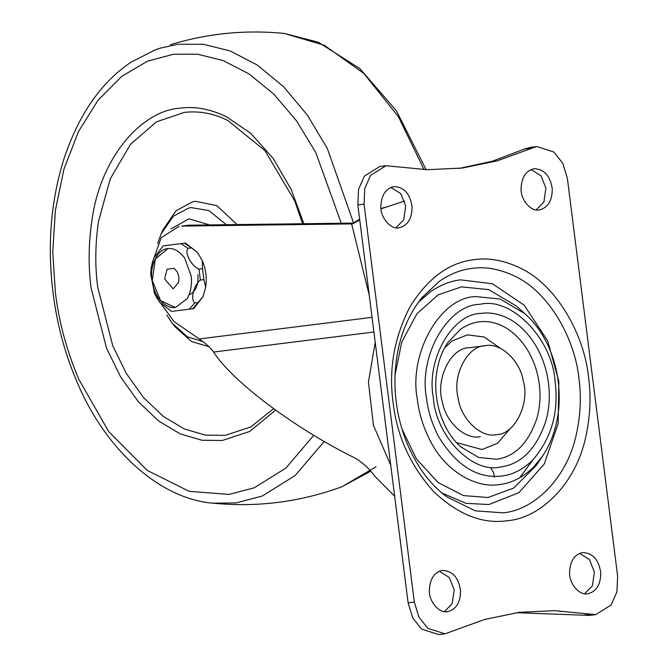 <?xml version="1.0" encoding="UTF-8"?>
<svg xmlns="http://www.w3.org/2000/svg" width="668" height="668" viewBox="0 0 668 668"><rect width="100%" height="100%" fill="white"/><g stroke="black" fill="none" stroke-linecap="round" stroke-linejoin="round"><path stroke-width="1" d="M161.932 232.105L162.8 230.009L176.06 210.737L192.668 201.836L195.582 201.335L216.791 205.61L237.065 224.582M208.884 346.675L191.616 341.565L175.133 326.886L169.847 319.889M273.621 408.716L250.725 426.994L225.149 435.377L205.335 435.118L184.326 428.965L163.259 416.373L143.503 397.543L126.336 373.454L112.75 345.774L97.728 287.265C94.889 265.998 95.173 243.937 98.58 221.066L110.337 178.665L130.577 144.221L156.462 121.868L184.184 112.424C199.164 110.696 213.71 113.385 227.805 120.482L264.979 150.642L294.788 201.068L302.612 223.747M485.227 345.707C499.873 342.275 519.804 359.801 523.253 380.718C530.075 403.088 514.986 434.592 496.466 434.643C481.077 438.392 460.394 418.727 457.947 397.126C452.378 375.074 467.575 345.748 485.227 345.707L469.095 347.727C450.482 347.777 435.402 379.516 442.366 401.919C445.915 422.76 465.763 440.062 480.334 436.663L480.275 436.672M536.128 209.902L543.911 202.003L545.923 188.142L540.971 175.776L531.085 169.538M539.31 209.927C547.985 207.765 552.302 200.659 552.261 188.626C550.148 175.709 544.094 169.079 534.108 168.737C525.85 170.632 521.508 177.337 521.082 188.852C520.597 199.674 530.993 212.057 539.31 209.927L539.285 209.927M395.915 227.755L403.706 219.864L405.71 206.003L400.758 193.628L390.872 187.399M399.097 227.788C407.772 225.617 412.089 218.519 412.047 206.487C409.935 193.57 403.881 186.94 393.895 186.597L393.895 186.597C385.636 188.493 381.294 195.198 380.869 206.713C380.384 217.534 390.78 229.917 399.097 227.788L399.097 227.788M584.617 593.727L592.407 585.828L594.411 571.975L589.46 559.6L579.573 553.371M587.798 593.76C596.474 591.589 600.791 584.492 600.749 572.459C598.637 559.542 592.583 552.912 582.596 552.57C574.338 554.465 569.996 561.17 569.57 572.685C569.086 583.506 579.482 595.889 587.798 593.76L587.773 593.76M444.404 611.587L452.194 603.688L454.198 589.836L449.247 577.461L439.36 571.232M447.585 611.621C456.261 609.45 460.578 602.352 460.536 590.32C458.423 577.403 452.37 570.773 442.383 570.422C434.125 572.317 429.783 579.022 429.357 590.537C428.873 601.367 439.277 613.742 447.585 611.621L447.56 611.621M444.546 347.894L452.178 340.889L467.466 334.852L484.15 337.006L500.582 348.445M510.561 428.23L497.51 443.31L481.954 449.531L456.378 442.558M395.072 374.857L401.76 341.991L416.916 313.751L438.133 294.872L461.413 286.873L488.65 289.611L516.222 305.944L524.772 313.609L500.173 299.039L475.875 296.592C440.521 296.826 408.357 353.439 417.375 399.531C419.02 413.592 423.362 427.47 430.401 441.156C446.015 472.042 476.843 488.634 499.614 484.534C511.454 483.248 522.727 477.478 533.44 467.233L542.583 456.035L536.17 465.571L513.6 488.108L488.016 497.51L463.417 495.581L438.116 482.538L416.398 458.866L401.785 428.589M418.268 302.412L430.568 291.674C440.437 284.952 450.424 281.011 460.519 279.85L492.483 283.8L524.163 305.176L547.71 340.88L558.84 381.478L558.156 423.579L544.236 464.051L518.877 492.7L488.909 504.532L466.005 503.338L442.107 493.101M567.366 178.289L562.798 163.318L553.881 152.012L536.688 146.526L497.159 160.854L462.256 168.06L427.178 169.689L385.962 165.731L370.581 175.358L364.761 188.543L364.06 204.191L414.319 602.06L418.886 617.04L427.804 628.346L445.005 633.823L484.525 619.495L519.437 612.297L554.507 610.669L595.731 614.627L611.111 604.999L616.931 591.815L617.633 576.167L567.366 178.289M459.15 168.428L492.458 161.188L524.447 149.047L530.651 148.271M536.688 146.526L530.484 147.302L524.447 149.047M516.331 612.706L589.527 615.403L595.731 614.627M385.962 165.731L379.758 166.499L364.377 176.135L358.549 189.32L357.856 204.967L408.115 602.837L412.682 617.816L421.6 629.122L438.801 634.6L445.005 633.823M181.621 226.093L188.635 225.199L181.621 226.093L352.286 223.889M352.529 223.805L359.751 219.964M373.905 332.004L213.61 352.044C210.787 348.02 205.986 343.653 199.206 338.943L174.014 321.567L156.487 297.485M353.272 223.204L359.651 219.162M404.608 201.035L381.027 208.825M179.091 226.268L161.188 237.783L152.112 263.142M213.61 352.044C232.389 381.595 295.022 428.539 355.217 458.173C362.883 462.724 369.387 468.719 374.731 476.175L394.654 496.257M188.635 225.199L353.43 223.095M167.142 248.73C173.154 247.569 178.974 250.642 184.61 257.957L191.098 275.675C192.192 283.85 190.931 291.49 187.299 298.588L175.317 307.606L171.309 307.497C160.854 304.249 154.425 295.264 152.012 280.56C149.415 266.524 157.489 249.239 167.142 248.73L167.802 248.63M175.433 307.589L160.571 300.617L152.262 280.527L155.293 259.067L167.927 248.613M197.878 274.79C198.663 285.002 195.799 291.657 189.286 294.755M172.494 311.271L193.687 308.608L202.988 296.726L192.71 308.733M198.296 302.487L194.789 302.93C190.205 299.506 193.787 284.894 200.383 280.059L203.89 279.608L205.677 287.282L202.988 296.726M202.504 268.678L198.997 269.12C191.399 266.073 184.31 252.796 187.892 248.337L191.399 247.886L197.402 252.329L202.321 260.762L202.504 268.678L203.89 279.608M197.402 252.329L185.412 243.077L164.219 245.74L184.426 243.202L191.399 247.886M171.517 311.397L159.527 302.145L154.609 293.711L150.684 274.197L151.252 267.2L153.941 257.748L163.234 245.866L164.219 245.74M178.941 277.195L178.748 282.297L173.162 288.852L164.67 278.982L167.058 269.212L174.189 268.319L177.471 272.268L178.941 277.195M202.913 341.632L187.291 336.755L172.419 323.404L166.775 315.037M157.673 243.578L161.038 234.059L173.271 216.282L188.585 208.074L191.282 207.614L208.884 210.579L226.302 224.715M275.575 410.127L249.698 431.461L222.235 440.504L201.853 440.237L180.226 433.908L158.558 420.957L138.218 401.568L120.557 376.785L106.579 348.304L91.124 288.1C88.201 266.223 88.493 243.511 92 219.981C100.643 156.646 142.175 110.362 180.251 108.166C194.739 106.12 210.119 108.968 226.402 116.708L250.984 133.542L273.195 158.475L291.198 189.487L303.882 223.73M171.058 228.882L188.894 218.837L209.727 224.932M376.034 466.765L341.999 486.721C300.208 502.052 257.172 507.538 212.875 503.171L212.875 503.171C158.934 498.821 104.843 448.62 77.087 382.071C60.229 342.926 51.319 300.667 50.367 255.318C49.833 221.066 54.459 188.618 64.253 157.974C79.1 113.911 101.427 81.947 131.237 62.082L155.16 49.891L160.746 47.996L178.097 44.272L203.448 44.263L230.31 51.01L257.506 65.18L283.649 86.782L307.33 115.046L327.32 148.48L353.572 223.003M284.251 33.45L324.322 45.257L363.901 73.53L398.387 116.633L424.03 169.572M313.785 435.277L285.887 468.068L254.149 487.84L229.049 494.429L189.111 491.314L147.194 470.406L108.675 431.528L78.74 379.224C66.608 350.316 58.826 321.433 55.386 292.567L52.755 252.212L55.386 210.27L63.944 169.163L78.44 131.596L98.154 100.091L121.701 76.403L147.361 61.231L173.438 54.242L197.553 54.208L223.087 60.537L248.972 73.864L273.905 94.205L296.542 120.866L315.755 152.488L341.281 223.254M324.231 441.431L295.198 475.499L262.198 496.057L236.038 502.92L212.875 503.171M154.558 50.117L160.746 47.996M447.66 342.701L460.745 329.099C466.782 324.99 472.886 322.586 479.065 321.876C487.473 320.648 496.299 322.544 505.534 327.562C533.907 344.738 546.499 385.753 536.78 418.711C528.338 443.268 514.886 456.778 496.424 459.258L478.655 457.471L460.67 446.817C452.161 439.26 445.514 428.806 440.738 415.471C435.87 400.608 434.559 385.995 436.814 371.625C438.525 360.678 442.141 351.034 447.66 342.701M419.704 300.475L421.951 297.636L439.444 281.245C450.182 273.93 461.045 269.647 472.034 268.386C485.527 266.44 499.748 269.029 514.711 276.135C548.954 291.941 575.115 338.785 578.997 378.94C581.436 396.976 580.509 415.655 576.2 434.977C566.689 479.257 533.072 510.561 502.912 512.815L475.34 510.845L446.85 496.833C429.491 484.108 415.78 465.195 405.701 440.087C396.825 416.197 393.435 392.091 395.523 367.751C397.911 340.262 406.72 316.899 421.951 297.636M533.031 459.793L520.005 477.319M481.144 313.375C490.546 312.006 500.407 314.127 510.736 319.738C542.458 338.935 556.536 384.801 545.673 421.642C536.237 449.096 521.19 464.21 500.549 466.974C472.526 474.03 435.561 435.828 433.332 397.502C425.959 359.835 452.253 313.568 481.144 313.375M438.45 436.404C432.021 423.896 428.046 411.221 426.543 398.37C418.302 356.253 447.702 304.524 480 304.316C511.329 296.425 552.653 339.144 555.141 381.987C558.907 412.406 551.392 438.484 532.596 460.227C522.81 469.596 512.506 474.865 501.693 476.042C477.344 478.806 456.261 465.596 438.45 436.404M474.355 259.635C488.767 257.556 503.956 260.32 519.938 267.91C556.519 284.793 584.458 334.827 588.608 377.729C591.213 396.984 590.22 416.941 585.619 437.582C575.465 484.876 539.552 518.318 507.338 520.723C482.446 524.347 457.789 514.535 433.382 491.289C410.394 465.546 396.959 435.987 393.085 402.629C388.542 369.354 394.195 337.365 410.06 306.67C427.912 278.038 449.347 262.365 474.355 259.635M420.047 300.024L423.988 296.868M357.856 204.967L364.06 204.191M408.115 602.837L414.319 602.06M583.339 615.211L589.543 614.435M390.747 465.295L373.445 425.382L368.444 382.012L375.216 342.367M369.279 295.365L351.644 223.922M199.206 338.943L372.051 317.342M194.789 302.93L189.203 309.184M198.997 269.12L200.383 280.059M180.919 243.653L187.892 248.337M161.038 234.059L162.8 230.009M370.698 471.216L341.991 486.721M284.468 33.467L318.319 42.243L359.96 68.695L396.433 110.83L426.101 169.655M284.259 33.45C245.432 29.617 207.514 33.367 170.49 44.698L170.49 44.698M542.583 456.035C551.726 442.35 557.162 426.05 558.874 407.129C561.646 367.876 546.825 333.006 524.772 313.609M490.88 468.051L493.702 472.835L494.353 477.319M384.292 207.456L381.027 208.775M202.321 260.762C205.919 269.287 207.038 278.122 205.677 287.282"/></g></svg>
